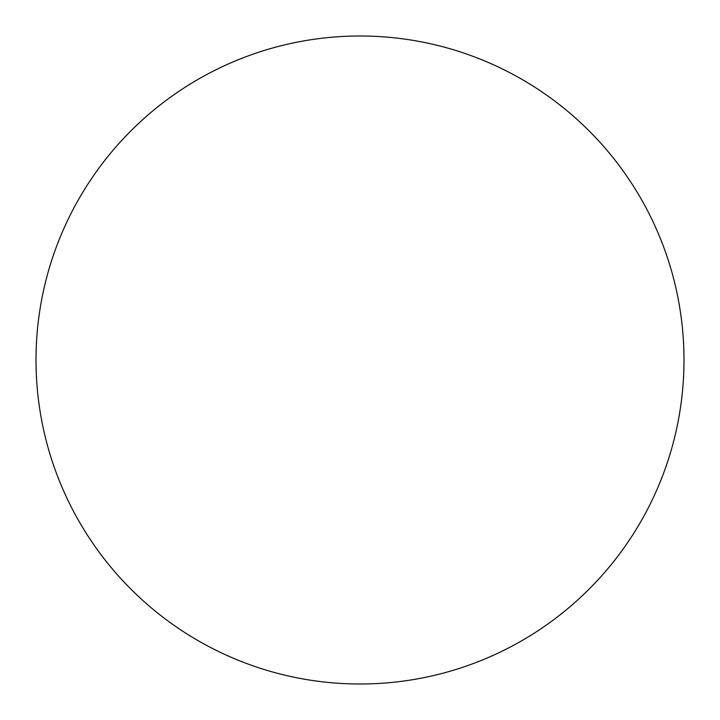 <?xml version="1.0" encoding="UTF-8"?>
<svg xmlns="http://www.w3.org/2000/svg" width="720" height="720" viewBox="0 0 720 720"><rect width="100%" height="100%" fill="white"/><g stroke="black" fill="none" stroke-linecap="round" stroke-linejoin="round"><path stroke-width="1.08" d="M36 360A324 324 0 0 1 360 36A324 324 0 0 1 684 360A324 324 0 0 1 360 684A324 324 0 0 1 36 360"/></g></svg>
